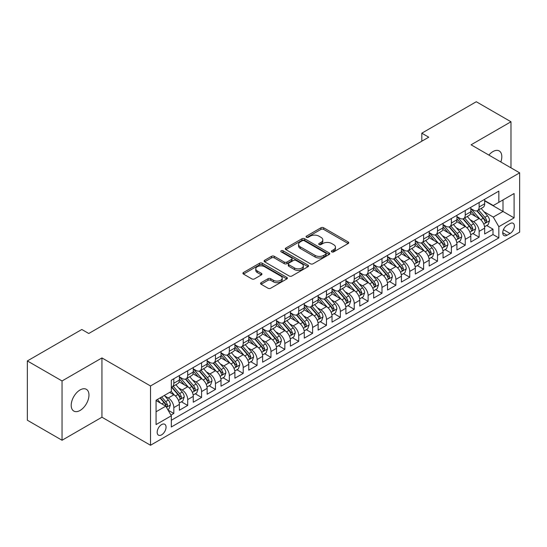 <?xml version="1.0" encoding="UTF-8"?>
<svg xmlns="http://www.w3.org/2000/svg" width="547" height="547" viewBox="0 0 547 547"><rect width="100%" height="100%" fill="white"/><g stroke="black" fill="none" stroke-linecap="round" stroke-linejoin="round"><path stroke-width="0.82" d="M331.79 251.873A1.347 0.779 0 0 0 333.697 251.873L348.172 243.518A1.928 1.115 0 0 0 348.733 242.731A1.928 1.115 0 0 0 348.172 241.945L323.653 227.784A1.928 1.115 0 0 0 320.925 227.784L306.45 236.14A1.347 0.779 0 0 0 306.06 236.694A1.347 0.779 0 0 0 306.45 237.241A1.347 0.779 0 0 0 308.358 237.241L310.231 236.16A6.167 3.562 0 0 1 318.949 236.16L320.993 237.343A6.167 3.562 0 0 1 322.798 239.859A6.167 3.562 0 0 1 320.993 242.376L319.12 243.456A1.347 0.779 0 0 0 318.723 244.003A1.347 0.779 0 0 0 319.12 244.557A1.347 0.779 0 0 0 321.027 244.557L322.901 243.477A6.167 3.562 0 0 1 331.619 243.477L333.663 244.653A6.167 3.562 0 0 1 335.468 247.169A6.167 3.562 0 0 1 333.663 249.685L331.79 250.772A1.347 0.779 0 0 0 331.393 251.319A1.347 0.779 0 0 0 331.79 251.873L331.79 250.772M80.081 410.448A12.56 7.255 120 0 0 88.293 399.378A12.56 7.255 120 0 0 86.364 389.314A12.56 7.255 120 0 0 80.081 389.936A12.56 7.255 120 0 0 71.876 401.006A12.56 7.255 120 0 0 73.804 411.071A12.56 7.255 120 0 0 80.081 410.448M500.826 161.98A12.56 7.255 120 0 0 499.22 150.951A12.56 7.255 120 0 0 492.936 151.574A12.56 7.255 120 0 0 488.861 155.075M161.611 434.844A6.277 3.624 120 0 0 165.714 429.306A6.277 3.624 120 0 0 164.756 424.274A6.277 3.624 120 0 0 161.611 424.588A6.277 3.624 120 0 0 157.509 430.12A6.277 3.624 120 0 0 158.473 435.152A6.277 3.624 120 0 0 161.611 434.844M261.124 282.676A1.928 1.115 0 0 0 260.563 283.462A1.928 1.115 0 0 0 261.124 284.249L268.009 288.221A1.928 1.115 0 0 0 270.731 288.221L286.806 278.943A1.928 1.115 0 0 0 287.366 278.156A1.928 1.115 0 0 0 286.806 277.37L262.286 263.216A1.928 1.115 0 0 0 259.558 263.216L243.49 272.495A1.928 1.115 0 0 0 242.923 273.281A1.928 1.115 0 0 0 243.49 274.068L251.798 278.867A1.928 1.115 0 0 0 254.519 278.867L261.398 274.895A1.928 1.115 0 0 0 261.965 274.109A1.928 1.115 0 0 0 261.398 273.322L257.281 270.943A5.155 2.974 0 0 1 255.77 268.837A5.155 2.974 0 0 1 258.95 266.088A5.155 2.974 0 0 1 264.57 266.731L280.707 276.05A5.155 2.974 0 0 1 282.218 278.156A5.155 2.974 0 0 1 279.038 280.905A5.155 2.974 0 0 1 273.418 280.262L270.731 278.71A1.928 1.115 0 0 0 268.009 278.71L261.124 282.676L261.124 284.249M101.94 357.929L62.043 380.958L27.35 360.931L27.35 420.219L62.043 440.253L101.94 417.217L150.514 445.258L150.514 385.97L101.94 357.929L101.94 417.217M510.98 167.84L510.98 121.769L471.076 144.805L519.65 172.845L150.514 385.97M510.98 121.769L476.287 101.742L421.812 133.188L421.812 141.201M27.35 360.931L81.818 329.485L88.758 333.492L428.752 137.194L421.812 133.188M310.368 263.763A1.928 1.115 0 0 0 313.096 263.763L329.164 254.485A1.928 1.115 0 0 0 329.732 253.699A1.928 1.115 0 0 0 329.164 252.912L304.652 238.759A1.928 1.115 0 0 0 301.923 238.759L285.849 248.037A1.928 1.115 0 0 0 285.288 248.823A1.928 1.115 0 0 0 285.849 249.61L310.368 263.763M281.691 252.16A1.347 0.779 0 0 1 283.059 252.352L283.059 250.752L307.988 265.145A1.928 1.115 0 0 1 308.549 265.931A1.928 1.115 0 0 1 307.988 266.717L291.913 275.996A1.928 1.115 0 0 1 289.185 275.996L264.666 261.835L271.544 257.897L271.544 256.297L264.666 260.263A1.928 1.115 0 0 0 264.105 261.049A1.928 1.115 0 0 0 264.666 261.835L264.666 260.263M271.544 257.897A1.928 1.115 0 0 1 274.273 257.897L274.273 256.297A1.928 1.115 0 0 0 271.544 256.297M274.273 256.297L284.214 262.034A1.928 1.115 0 0 0 286.943 262.034L291.503 259.401A1.928 1.115 0 0 0 292.071 258.615A1.928 1.115 0 0 0 291.503 257.828L281.151 251.852A1.347 0.779 0 0 1 280.755 251.299A1.347 0.779 0 0 1 281.589 250.581A1.347 0.779 0 0 1 283.059 250.752M170.944 415.111L173.823 413.45L168.066 410.127M164.791 395.973L168.278 397.99A7.849 4.533 60 0 1 173.823 407.604L179.375 404.397L179.375 410.243L187.703 405.436L181.392 401.792M178.671 387.967L182.151 389.977A7.849 4.533 60 0 1 187.703 399.59L193.255 396.384L193.255 402.236L201.583 397.43L195.265 393.778M192.544 379.953L196.031 381.963A7.849 4.533 60 0 1 201.583 391.577L207.128 388.37L207.128 394.223L215.456 389.416L209.145 385.772M206.424 371.939L209.904 373.95A7.849 4.533 60 0 1 215.456 383.563L221.009 380.363L221.009 386.209L229.337 381.403L223.019 377.758M220.297 363.926L223.785 365.936A7.849 4.533 60 0 1 229.337 375.557L234.889 372.35L234.889 378.196L243.21 373.389L236.899 369.745M234.178 355.912L237.665 357.929A7.849 4.533 60 0 1 243.21 367.543L248.762 364.336L248.762 370.182L257.09 365.375L250.779 361.731M248.058 347.906L251.538 349.916A7.849 4.533 60 0 1 257.09 359.529L262.642 356.323L262.642 362.176L270.97 357.369L264.652 353.718M261.931 339.892L265.418 341.902A7.849 4.533 60 0 1 270.97 351.516L276.515 348.316L276.515 354.162L284.843 349.355L278.532 345.711M275.811 331.879L279.291 333.889A7.849 4.533 60 0 1 284.843 343.502L290.395 340.302L290.395 346.148L298.724 341.342L292.406 337.697M289.684 323.865L293.171 325.882A7.849 4.533 60 0 1 298.724 335.496L304.276 332.289L304.276 338.135L312.597 333.328L306.286 329.684M303.564 315.858L307.052 317.869A7.849 4.533 60 0 1 312.597 327.482L318.149 324.275L318.149 330.128L326.477 325.321L320.166 321.67M317.445 307.845L320.925 309.855A7.849 4.533 60 0 1 326.477 319.469L332.029 316.262L332.029 322.115L340.357 317.308L334.039 313.663M331.318 299.831L334.805 301.841A7.849 4.533 60 0 1 340.357 311.455L345.902 308.255L345.902 314.101L354.23 309.294L347.919 305.65M345.198 291.818L348.678 293.828A7.849 4.533 60 0 1 354.23 303.448L359.782 300.241L359.782 306.088L368.11 301.281L361.793 297.636M359.071 283.804L362.558 285.821A7.849 4.533 60 0 1 368.11 295.435L373.663 292.228L373.663 298.074L381.984 293.267L375.673 289.623M372.951 275.797L376.439 277.808A7.849 4.533 60 0 1 381.984 287.421L387.536 284.214L387.536 290.067L395.864 285.26L389.553 281.609M386.832 267.784L390.312 269.794A7.849 4.533 60 0 1 395.864 279.408L401.416 276.208L401.416 282.054L409.744 277.247L403.426 273.603M400.705 259.77L404.192 261.781A7.849 4.533 60 0 1 409.744 271.394L415.289 268.194L415.289 274.04L423.617 269.233L417.306 265.589M414.585 251.757L418.065 253.774A7.849 4.533 60 0 1 423.617 263.387L429.169 260.181L429.169 266.027L437.497 261.22L431.18 257.575M428.458 243.75L431.945 245.76A7.849 4.533 60 0 1 437.497 255.374L443.049 252.167L443.049 258.02L451.371 253.213L445.06 249.562M442.338 235.736L445.826 237.747A7.849 4.533 60 0 1 451.371 247.36L456.923 244.153L456.923 250.006L465.251 245.2L458.933 241.555M456.219 227.723L459.699 229.733A7.849 4.533 60 0 1 465.251 239.347L470.803 236.147L470.803 241.993L479.131 237.186L479.131 231.34A7.849 4.533 -120 0 0 473.579 221.72L470.092 219.709M472.813 233.542L479.131 237.186M179.375 404.397A7.849 4.533 -120 0 0 173.823 394.784L169.659 392.377M193.255 396.384A7.849 4.533 -120 0 0 187.703 386.77L179.122 381.813M207.128 388.37A7.849 4.533 -120 0 0 201.583 378.756L192.995 373.806M221.009 380.363A7.849 4.533 -120 0 0 215.456 370.743L206.875 365.793M234.889 372.35A7.849 4.533 -120 0 0 229.337 362.736L220.756 357.779M248.762 364.336A7.849 4.533 -120 0 0 243.21 354.723L234.629 349.765M262.642 356.323A7.849 4.533 -120 0 0 257.09 346.709L248.509 341.752M276.515 348.316A7.849 4.533 -120 0 0 270.97 338.696L262.382 333.745M290.395 340.302A7.849 4.533 -120 0 0 284.843 330.689L276.262 325.732M304.276 332.289A7.849 4.533 -120 0 0 298.724 322.675L290.142 317.718M318.149 324.275A7.849 4.533 -120 0 0 312.597 314.662L304.016 309.705M332.029 316.262A7.849 4.533 -120 0 0 326.477 306.648L317.896 301.698M345.902 308.255A7.849 4.533 -120 0 0 340.357 298.635L331.769 293.684M359.782 300.241A7.849 4.533 -120 0 0 354.23 290.628L345.649 285.671M373.663 292.228A7.849 4.533 -120 0 0 368.11 282.614L359.529 277.657M387.536 284.214A7.849 4.533 -120 0 0 381.984 274.601L373.403 269.644M401.416 276.208A7.849 4.533 -120 0 0 395.864 266.587L387.283 261.637M415.289 268.194A7.849 4.533 -120 0 0 409.744 258.581L401.156 253.623M429.169 260.181A7.849 4.533 -120 0 0 423.617 250.567L415.036 245.61M443.049 252.167A7.849 4.533 -120 0 0 437.497 242.553L428.916 237.596M456.923 244.153A7.849 4.533 -120 0 0 451.371 234.54L442.79 229.59M470.803 236.147A7.849 4.533 -120 0 0 465.251 226.526L456.67 221.576M510.077 223.566L507.021 225.33A6.085 3.514 120 0 0 503.049 230.69A6.085 3.514 120 0 0 503.978 235.566A6.085 3.514 120 0 0 507.021 235.265L510.077 233.501A6.085 3.514 120 0 0 514.05 228.14A6.085 3.514 120 0 0 513.113 223.265A6.085 3.514 120 0 0 510.077 223.566M150.514 445.258L519.65 232.14L519.65 172.845M156.066 411.768L165.775 406.161L171.327 415.775L171.327 426.988L498.837 237.904L498.837 226.69L493.285 217.077L483.972 211.696M171.327 415.775L156.066 424.588L156.066 400.233L171.327 391.42L171.327 380.199L498.837 191.115L498.837 202.335L514.098 193.522L514.098 217.877L498.837 226.69M179.375 376.835L182.151 378.435A7.849 4.533 60 0 0 186.076 378.825L191.628 375.618A7.849 4.533 -120 0 0 193.255 372.028L193.255 367.543M193.255 368.822L196.031 370.428A7.849 4.533 60 0 0 199.956 370.811L205.508 367.611A7.849 4.533 -120 0 0 207.128 364.015L207.128 359.529M207.128 360.808L209.904 362.415A7.849 4.533 60 0 0 213.829 362.805L219.381 359.598A7.849 4.533 -120 0 0 221.009 356.001L221.009 351.516M221.009 352.801L223.785 354.401A7.849 4.533 60 0 0 227.709 354.791L233.261 351.584A7.849 4.533 -120 0 0 234.889 347.995L234.889 343.502M234.889 344.788L237.665 346.388A7.849 4.533 60 0 0 241.589 346.777L247.135 343.571A7.849 4.533 -120 0 0 248.762 339.981L248.762 335.496M248.762 336.774L251.538 338.374A7.849 4.533 60 0 0 255.463 338.764L261.015 335.564A7.849 4.533 -120 0 0 262.642 331.967L262.642 327.482M262.642 328.761L265.418 330.367A7.849 4.533 60 0 0 269.343 330.757L274.895 327.55A7.849 4.533 -120 0 0 276.515 323.954L276.515 319.469M276.515 320.754L279.291 322.354A7.849 4.533 60 0 0 283.216 322.744L288.768 319.537A7.849 4.533 -120 0 0 290.395 315.94L290.395 311.455M290.395 312.74L293.171 314.34A7.849 4.533 60 0 0 297.096 314.73L302.648 311.523A7.849 4.533 -120 0 0 304.276 307.934L304.276 303.441M304.276 304.727L307.052 306.327A7.849 4.533 60 0 0 310.976 306.717L316.522 303.51A7.849 4.533 -120 0 0 318.149 299.92L318.149 295.435M318.149 296.713L320.925 298.32A7.849 4.533 60 0 0 324.85 298.703L330.402 295.503A7.849 4.533 -120 0 0 332.029 291.907L332.029 287.421M332.029 288.7L334.805 290.307A7.849 4.533 60 0 0 338.73 290.696L344.282 287.49A7.849 4.533 -120 0 0 345.902 283.893L345.902 279.408M345.902 280.693L348.678 282.293A7.849 4.533 60 0 0 352.603 282.683L358.155 279.476A7.849 4.533 -120 0 0 359.782 275.886L359.782 271.394M359.782 272.68L362.558 274.279A7.849 4.533 60 0 0 366.483 274.669L372.035 271.462A7.849 4.533 -120 0 0 373.663 267.873L373.663 263.387M373.663 264.666L376.439 266.266A7.849 4.533 60 0 0 380.363 266.656L385.908 263.456A7.849 4.533 -120 0 0 387.536 259.859L387.536 255.374M387.536 256.652L390.312 258.259A7.849 4.533 60 0 0 394.237 258.649L399.789 255.442A7.849 4.533 -120 0 0 401.416 251.846L401.416 247.36M401.416 248.646L404.192 250.246A7.849 4.533 60 0 0 408.117 250.635L413.669 247.429A7.849 4.533 -120 0 0 415.289 243.832L415.289 239.347M415.289 240.632L418.065 242.232A7.849 4.533 60 0 0 421.99 242.622L427.542 239.415A7.849 4.533 -120 0 0 429.169 235.825L429.169 231.333M429.169 232.619L431.945 234.219A7.849 4.533 60 0 0 435.87 234.608L441.422 231.402A7.849 4.533 -120 0 0 443.049 227.812L443.049 223.326M443.049 224.605L445.826 226.212A7.849 4.533 60 0 0 449.75 226.595L455.295 223.395A7.849 4.533 -120 0 0 456.923 219.798L456.923 215.313M456.923 216.591L459.699 218.198A7.849 4.533 60 0 0 463.624 218.588L469.176 215.381A7.849 4.533 -120 0 0 470.803 211.785L470.803 207.299M171.327 420.26L493.004 234.54L493.004 229.172L484.676 233.979L484.676 228.133A7.849 4.533 -120 0 0 479.131 218.52L470.543 213.562M470.803 208.585L473.579 210.185A7.849 4.533 -120 0 0 477.504 210.574A7.849 4.533 -120 0 0 479.131 206.978L479.131 202.493M477.504 210.574L483.056 207.368A7.849 4.533 -120 0 0 484.676 203.778L484.676 199.286M173.823 378.756L173.823 383.242A7.849 4.533 60 0 1 172.202 386.838A7.849 4.533 60 0 1 171.327 387.153M172.202 386.838L177.748 383.632A7.849 4.533 -120 0 0 179.375 380.042L179.375 375.55M187.703 370.743L187.703 375.235A7.849 4.533 60 0 1 186.076 378.825M201.583 362.736L201.583 367.222A7.849 4.533 60 0 1 199.956 370.811M215.456 354.723L215.456 359.208A7.849 4.533 60 0 1 213.829 362.805M229.337 346.709L229.337 351.195A7.849 4.533 60 0 1 227.709 354.791M243.21 338.696L243.21 343.188A7.849 4.533 60 0 1 241.589 346.777M257.09 330.689L257.09 335.174A7.849 4.533 60 0 1 255.463 338.764M270.97 322.675L270.97 327.161A7.849 4.533 60 0 1 269.343 330.757M284.843 314.662L284.843 319.147A7.849 4.533 60 0 1 283.216 322.744M298.724 306.648L298.724 311.134A7.849 4.533 60 0 1 297.096 314.73M312.597 298.635L312.597 303.127A7.849 4.533 60 0 1 310.976 306.717M326.477 290.628L326.477 295.113A7.849 4.533 60 0 1 324.85 298.703M340.357 282.614L340.357 287.1A7.849 4.533 60 0 1 338.73 290.696M354.23 274.601L354.23 279.086A7.849 4.533 60 0 1 352.603 282.683M368.11 266.587L368.11 271.08A7.849 4.533 60 0 1 366.483 274.669M381.984 258.581L381.984 263.066A7.849 4.533 60 0 1 380.363 266.656M395.864 250.567L395.864 255.052A7.849 4.533 60 0 1 394.237 258.649M409.744 242.553L409.744 247.039A7.849 4.533 60 0 1 408.117 250.635M423.617 234.54L423.617 239.025A7.849 4.533 60 0 1 421.99 242.622M437.497 226.526L437.497 231.019A7.849 4.533 60 0 1 435.87 234.608M451.371 218.52L451.371 223.005A7.849 4.533 60 0 1 449.75 226.595M465.251 210.506L465.251 214.992A7.849 4.533 60 0 1 463.624 218.588M465.251 239.347L465.251 245.2M451.371 247.36L451.371 253.213M437.497 255.374L437.497 261.22M423.617 263.387L423.617 269.233M409.744 271.394L409.744 277.247M395.864 279.408L395.864 285.26M381.984 287.421L381.984 293.267M368.11 295.435L368.11 301.281M354.23 303.448L354.23 309.294M340.357 311.455L340.357 317.308M326.477 319.469L326.477 325.321M312.597 327.482L312.597 333.328M298.724 335.496L298.724 341.342M284.843 343.502L284.843 349.355M270.97 351.516L270.97 357.369M257.09 359.529L257.09 365.375M243.21 367.543L243.21 373.389M229.337 375.557L229.337 381.403M215.456 383.563L215.456 389.416M201.583 391.577L201.583 397.43M187.703 399.59L187.703 405.436M173.823 407.604L173.823 413.45M165.775 406.161L156.066 400.548M493.285 217.077L502.994 211.47L502.994 199.928L514.098 193.522M484.676 200.893L514.098 217.877M484.676 200.571L493.285 205.535L498.837 202.335M62.043 380.958L62.043 440.253M486.693 225.528L493.004 229.172M493.004 234.54L498.837 237.904M332.33 252.058L333.663 251.292A6.167 3.562 0 0 0 335.468 248.776L335.468 247.169M322.798 239.859L322.798 241.459A6.167 3.562 0 0 1 320.993 243.976L319.66 244.748M348.145 243.531L323.653 229.391A1.928 1.115 0 0 0 320.925 229.391L306.99 237.432M329.164 252.912L329.164 254.485L304.652 240.359A1.928 1.115 0 0 0 301.923 240.359L285.876 249.623M325.759 254.252A1.347 0.779 0 0 0 326.156 253.699A1.347 0.779 0 0 0 325.759 253.152L304.241 240.721A1.347 0.779 0 0 0 302.334 240.721L300.358 241.863A6.167 3.562 0 0 0 298.553 244.379A6.167 3.562 0 0 0 300.358 246.895L315.072 255.387A6.167 3.562 0 0 0 323.79 255.387L325.759 254.252L325.759 255.852A1.347 0.779 0 0 0 326.156 255.299L326.156 253.699M298.553 244.379L298.553 245.979A6.167 3.562 0 0 0 300.358 248.495L300.358 246.895M325.759 255.852L323.79 256.994A6.167 3.562 0 0 1 315.072 256.994L300.358 248.495M274.273 257.897L284.214 263.64A1.928 1.115 0 0 0 286.943 263.64L291.503 261.001A1.928 1.115 0 0 0 292.071 260.215L292.071 258.615M283.059 252.352L307.961 266.731M294.532 267.989A5.155 2.974 0 0 0 300.153 268.639A5.155 2.974 0 0 0 303.332 265.89A5.155 2.974 0 0 0 301.821 263.784L296.132 260.502A1.928 1.115 0 0 0 293.411 260.502L288.85 263.134A1.928 1.115 0 0 0 288.283 263.921A1.928 1.115 0 0 0 288.85 264.707L294.532 267.989L294.532 269.596A5.155 2.974 0 0 0 300.153 270.239A5.155 2.974 0 0 0 303.332 267.49L303.332 265.89M288.283 263.921L288.283 265.527A1.928 1.115 0 0 0 288.85 266.314L288.85 264.707M294.532 269.596L288.85 266.314M282.218 278.156L282.218 279.756A5.155 2.974 0 0 1 279.038 282.505A5.155 2.974 0 0 1 273.418 281.862L270.731 280.31A1.928 1.115 0 0 0 268.009 280.31L261.151 284.269M255.77 268.837L255.77 270.437A5.155 2.974 0 0 0 257.281 272.543L257.281 270.943M261.377 274.909L257.281 272.543M286.778 278.956L262.286 264.816A1.928 1.115 0 0 0 259.558 264.816L243.511 274.081M484.56 226.759L488.15 224.687L489.538 220.68A5.203 3.002 -120 0 0 487.507 215.798L481.169 208.455M479.897 219.026L472.382 210.322A15.015 8.67 -120 0 0 470.803 208.667M475.774 216.585L471.569 211.71A12.465 7.193 -120 0 0 470.803 210.875M476.793 210.855L483.206 218.28A5.203 3.002 60 0 1 485.066 221.863L485.442 222.479L486.146 222.383L486.727 220.899A5.203 3.002 -120 0 0 484.874 217.316L478.536 209.98M477.175 210.732L484.061 218.711A2.646 1.532 60 0 1 484.731 219.75L486.727 220.899M470.687 234.772L474.27 232.701L475.658 228.694A5.203 3.002 -120 0 0 473.634 223.812L467.295 216.468M466.023 227.039L458.502 218.328A15.015 8.67 -120 0 0 456.923 216.68M461.9 224.591L457.695 219.723A12.465 7.193 -120 0 0 456.923 218.889M462.919 218.868L469.333 226.294A5.203 3.002 60 0 1 471.186 229.877L471.562 230.492L472.266 230.396L472.847 228.913A5.203 3.002 -120 0 0 470.994 225.33L464.656 217.993M463.295 218.745L470.188 226.725A2.646 1.532 60 0 1 470.851 227.764L472.847 228.913M456.807 242.779L460.396 240.714L461.777 236.707A5.203 3.002 -120 0 0 459.753 231.819L453.415 224.482M452.143 235.046L444.622 226.342A15.015 8.67 -120 0 0 443.049 224.694M448.02 232.605L443.815 227.737A12.465 7.193 -120 0 0 443.049 226.902M449.039 226.882L455.453 234.307A5.203 3.002 60 0 1 457.306 237.89L457.689 238.506L458.386 238.403L458.974 236.926A5.203 3.002 -120 0 0 457.121 233.343L450.776 226M449.415 226.759L456.307 234.738A2.646 1.532 60 0 1 456.977 235.771L458.974 236.926M442.933 250.793L446.516 248.721L447.904 244.714A5.203 3.002 -120 0 0 445.88 239.832L439.535 232.496M438.27 243.059L430.749 234.355A15.015 8.67 -120 0 0 429.169 232.707M434.14 240.618L429.935 235.75A12.465 7.193 -120 0 0 429.169 234.909M435.166 234.889L441.579 242.314A5.203 3.002 60 0 1 443.432 245.897L443.808 246.519L444.513 246.417L445.094 244.94A5.203 3.002 -120 0 0 443.241 241.357L436.903 234.013M435.542 234.772L442.434 242.752A2.646 1.532 60 0 1 443.097 243.784L445.094 244.94M429.053 258.806L432.636 256.734L434.024 252.728A5.203 3.002 -120 0 0 432 247.846L425.662 240.502M424.39 251.073L416.869 242.369A15.015 8.67 -120 0 0 415.289 240.714M420.267 248.632L416.062 243.764A12.465 7.193 -120 0 0 415.289 242.923M421.286 242.902L427.699 250.328A5.203 3.002 60 0 1 429.552 253.911L429.928 254.526L430.633 254.43L431.221 252.953A5.203 3.002 -120 0 0 429.361 249.37L423.022 242.027M421.662 242.786L428.554 250.758A2.646 1.532 60 0 1 429.224 251.798L431.221 252.953M415.173 266.82L418.763 264.748L420.151 260.741A5.203 3.002 -120 0 0 418.12 255.859L411.782 248.516M410.51 259.087L402.995 250.376A15.015 8.67 -120 0 0 401.416 248.728M406.387 256.639L402.182 251.77A12.465 7.193 -120 0 0 401.416 250.936M407.406 250.916L413.819 258.341A5.203 3.002 60 0 1 415.679 261.924L416.055 262.539L416.759 262.444L417.34 260.96A5.203 3.002 -120 0 0 415.488 257.377L409.149 250.041M407.788 250.793L414.674 258.772A2.646 1.532 60 0 1 415.344 259.811L417.34 260.96M401.3 274.826L404.883 272.762L406.271 268.755A5.203 3.002 -120 0 0 404.247 263.873L397.908 256.529M396.637 267.1L389.115 258.389A15.015 8.67 -120 0 0 387.536 256.741M392.514 264.652L388.308 259.784A12.465 7.193 -120 0 0 387.536 258.95M393.532 258.929L399.946 266.355A5.203 3.002 60 0 1 401.799 269.938L402.175 270.553L402.879 270.45L403.46 268.974A5.203 3.002 -120 0 0 401.607 265.391L395.269 258.054M393.908 258.806L400.801 266.786A2.646 1.532 60 0 1 401.464 267.825L403.46 268.974M387.42 282.84L391.009 280.768L392.39 276.761A5.203 3.002 -120 0 0 390.367 271.88L384.028 264.543M382.756 275.107L375.235 266.403A15.015 8.67 -120 0 0 373.663 264.755M378.633 272.666L374.428 267.798A12.465 7.193 -120 0 0 373.663 266.957M379.652 266.943L386.066 274.368A5.203 3.002 60 0 1 387.919 277.951L388.302 278.567L388.999 278.464L389.587 276.987A5.203 3.002 -120 0 0 387.734 273.404L381.389 266.061M380.028 266.82L386.92 274.799A2.646 1.532 60 0 1 387.591 275.832L389.587 276.987M373.546 290.854L377.129 288.782L378.517 284.775A5.203 3.002 -120 0 0 376.493 279.893L370.148 272.55M368.883 283.12L361.362 274.416A15.015 8.67 -120 0 0 359.782 272.762M364.753 280.679L360.548 275.811A12.465 7.193 -120 0 0 359.782 274.97M365.779 274.95L372.192 282.375A5.203 3.002 60 0 1 374.045 285.958L374.421 286.573L375.126 286.478L375.707 285.001A5.203 3.002 -120 0 0 373.854 281.418L367.516 274.074M366.155 274.833L373.047 282.813A2.646 1.532 60 0 1 373.71 283.845L375.707 285.001M359.666 298.867L363.249 296.795L364.637 292.789A5.203 3.002 -120 0 0 362.613 287.907L356.275 280.563M355.003 291.134L347.482 282.43A15.015 8.67 -120 0 0 345.902 280.775M350.88 288.693L346.675 283.818A12.465 7.193 -120 0 0 345.902 282.984M351.899 282.963L358.312 290.389A5.203 3.002 60 0 1 360.165 293.971L360.541 294.587L361.246 294.491L361.834 293.007A5.203 3.002 -120 0 0 359.974 289.425L353.636 282.088M352.275 282.84L359.167 290.819A2.646 1.532 60 0 1 359.837 291.859L361.834 293.007M345.786 306.881L349.376 304.809L350.764 300.802A5.203 3.002 -120 0 0 348.74 295.92L342.395 288.577M341.123 299.147L333.608 290.436A15.015 8.67 -120 0 0 332.029 288.789M337 296.7L332.795 291.831A12.465 7.193 -120 0 0 332.029 290.997M338.019 290.977L344.432 298.402A5.203 3.002 60 0 1 346.292 301.985L346.668 302.6L347.372 302.505L347.954 301.021A5.203 3.002 -120 0 0 346.101 297.438L339.762 290.101M338.402 290.854L345.287 298.833A2.646 1.532 60 0 1 345.957 299.872L347.954 301.021M331.913 314.887L335.496 312.822L336.884 308.816A5.203 3.002 -120 0 0 334.86 303.927L328.521 296.59M327.25 307.154L319.728 298.45A15.015 8.67 -120 0 0 318.149 296.802M323.127 304.713L318.922 299.845A12.465 7.193 -120 0 0 318.149 299.011M324.145 298.99L330.559 306.416A5.203 3.002 60 0 1 332.412 309.999L332.788 310.614L333.492 310.511L334.073 309.034A5.203 3.002 -120 0 0 332.22 305.452L325.882 298.108M324.521 298.867L331.414 306.846A2.646 1.532 60 0 1 332.077 307.879L334.073 309.034M318.033 322.901L321.622 320.829L323.003 316.822A5.203 3.002 -120 0 0 320.98 311.94L314.641 304.604M313.369 315.168L305.848 306.464A15.015 8.67 -120 0 0 304.276 304.816M309.246 312.727L305.041 307.858A12.465 7.193 -120 0 0 304.276 307.017M310.265 306.997L316.679 314.422A5.203 3.002 60 0 1 318.532 318.005L318.915 318.627L319.612 318.525L320.2 317.048A5.203 3.002 -120 0 0 318.347 313.465L312.002 306.122M310.641 306.881L317.533 314.86A2.646 1.532 60 0 1 318.204 315.892L320.2 317.048M304.159 330.914L307.742 328.843L309.13 324.836A5.203 3.002 -120 0 0 307.106 319.954L300.761 312.611M299.496 323.181L291.975 314.477A15.015 8.67 -120 0 0 290.395 312.822M295.366 320.74L291.161 315.872A12.465 7.193 -120 0 0 290.395 315.031M296.392 315.01L302.806 322.436A5.203 3.002 60 0 1 304.658 326.019L305.035 326.634L305.739 326.538L306.32 325.062A5.203 3.002 -120 0 0 304.467 321.479L298.129 314.135M296.768 314.894L303.66 322.867A2.646 1.532 60 0 1 304.323 323.906L306.32 325.062M290.279 338.928L293.862 336.856L295.25 332.849A5.203 3.002 -120 0 0 293.226 327.968L286.888 320.624M285.616 331.195L278.095 322.491A15.015 8.67 -120 0 0 276.515 320.836M281.493 328.747L277.288 323.879A12.465 7.193 -120 0 0 276.515 323.045M282.512 323.024L288.925 330.45A5.203 3.002 60 0 1 290.778 334.032L291.154 334.648L291.859 334.552L292.447 333.068A5.203 3.002 -120 0 0 290.587 329.485L284.249 322.149M282.888 322.901L289.78 330.88A2.646 1.532 60 0 1 290.45 331.92L292.447 333.068M276.399 346.935L279.989 344.87L281.377 340.863A5.203 3.002 -120 0 0 279.353 335.981L273.008 328.638M271.736 339.208L264.222 330.497A15.015 8.67 -120 0 0 262.642 328.85M267.613 336.761L263.408 331.892A12.465 7.193 -120 0 0 262.642 331.058M268.632 331.038L275.045 338.463A5.203 3.002 60 0 1 276.905 342.046L277.281 342.661L277.985 342.559L278.567 341.082A5.203 3.002 -120 0 0 276.714 337.499L270.375 330.162M269.015 330.914L275.9 338.894A2.646 1.532 60 0 1 276.57 339.933L278.567 341.082M262.526 354.948L266.109 352.877L267.497 348.87A5.203 3.002 -120 0 0 265.473 343.988L259.134 336.651M257.863 347.215L250.341 338.511A15.015 8.67 -120 0 0 248.762 336.863M253.74 344.774L249.535 339.906A12.465 7.193 -120 0 0 248.762 339.065M254.758 339.051L261.172 346.477A5.203 3.002 60 0 1 263.025 350.059L263.401 350.675L264.105 350.572L264.686 349.095A5.203 3.002 -120 0 0 262.833 345.513L256.495 338.169M255.134 338.928L262.027 346.907A2.646 1.532 60 0 1 262.69 347.94L264.686 349.095M248.646 362.962L252.235 360.89L253.623 356.883A5.203 3.002 -120 0 0 251.593 352.001L245.254 344.658M243.983 355.229L236.461 346.524A15.015 8.67 -120 0 0 234.889 344.87M239.859 352.788L235.654 347.919A12.465 7.193 -120 0 0 234.889 347.078M240.878 347.058L247.292 354.483A5.203 3.002 60 0 1 249.145 358.066L249.528 358.682L250.225 358.586L250.813 357.109A5.203 3.002 -120 0 0 248.96 353.526L242.615 346.183M241.254 346.942L248.147 354.921A2.646 1.532 60 0 1 248.817 355.953L250.813 357.109M234.772 370.975L238.355 368.904L239.743 364.897A5.203 3.002 -120 0 0 237.719 360.015L231.374 352.671M230.109 363.242L222.588 354.538A15.015 8.67 -120 0 0 221.009 352.883M225.979 360.801L221.774 355.926A12.465 7.193 -120 0 0 221.009 355.092M227.005 355.071L233.419 362.497A5.203 3.002 60 0 1 235.272 366.08L235.648 366.695L236.352 366.599L236.933 365.116A5.203 3.002 -120 0 0 235.08 361.533L228.742 354.196M227.381 354.948L234.273 362.928A2.646 1.532 60 0 1 234.936 363.967L236.933 365.116M220.892 378.989L224.475 376.917L225.863 372.91A5.203 3.002 -120 0 0 223.839 368.028L217.501 360.685M216.229 371.256L208.708 362.545A15.015 8.67 -120 0 0 207.128 360.897M212.106 368.808L207.901 363.94A12.465 7.193 -120 0 0 207.128 363.105M213.125 363.085L219.538 370.51A5.203 3.002 60 0 1 221.391 374.093L221.767 374.709L222.472 374.613L223.06 373.129A5.203 3.002 -120 0 0 221.2 369.546L214.862 362.21M213.501 362.962L220.393 370.941A2.646 1.532 60 0 1 221.063 371.981L223.06 373.129M207.012 386.996L210.602 384.931L211.99 380.924A5.203 3.002 -120 0 0 209.966 376.035L203.621 368.699M202.349 379.262L194.835 370.558A15.015 8.67 -120 0 0 193.255 368.91M198.226 376.821L194.021 371.953A12.465 7.193 -120 0 0 193.255 371.119M199.245 371.098L205.658 378.524A5.203 3.002 60 0 1 207.518 382.107L207.894 382.722L208.598 382.62L209.18 381.143A5.203 3.002 -120 0 0 207.327 377.56L200.988 370.216M199.628 370.975L206.513 378.955A2.646 1.532 60 0 1 207.183 379.987L209.18 381.143M193.139 395.009L196.722 392.937L198.11 388.931A5.203 3.002 -120 0 0 196.086 384.049L189.747 376.712M188.476 387.276L180.954 378.572A15.015 8.67 -120 0 0 179.375 376.924M184.353 384.835L180.148 379.967A12.465 7.193 -120 0 0 179.375 379.126M185.371 379.105L191.785 386.531A5.203 3.002 60 0 1 193.638 390.114L194.014 390.736L194.718 390.633L195.3 389.156A5.203 3.002 -120 0 0 193.447 385.573L187.108 378.23M185.748 378.989L192.64 386.968A2.646 1.532 60 0 1 193.303 388.001L195.3 389.156M179.259 403.023L182.848 400.951L184.236 396.944A5.203 3.002 -120 0 0 182.206 392.062L175.867 384.719M174.596 395.29L171.279 391.447M170.473 392.849L169.932 392.22M171.491 387.119L177.905 394.544A5.203 3.002 60 0 1 179.758 398.127L180.141 398.742L180.838 398.647L181.426 397.17A5.203 3.002 -120 0 0 179.573 393.587L173.228 386.244M171.867 387.002L178.76 394.975A2.646 1.532 60 0 1 179.43 396.014L181.426 397.17M167.792 409.641L168.968 408.965L170.356 404.958A5.203 3.002 -120 0 0 168.332 400.076L164.339 395.454M160.613 403.18L157.399 399.46M156.592 400.855L156.066 400.24M160.039 397.936L164.032 402.558A5.203 3.002 60 0 1 165.885 406.141L166.261 406.756L166.965 406.66L167.546 405.177A5.203 3.002 -120 0 0 165.693 401.594L161.7 396.972M160.36 397.751L164.886 402.989A2.646 1.532 60 0 1 165.55 404.028L167.546 405.177M168.278 397.99L173.823 394.784M182.151 389.977L187.703 386.77M196.031 381.963L201.583 378.756M209.904 373.95L215.456 370.743M223.785 365.936L229.337 362.736M237.665 357.929L243.21 354.723M251.538 349.916L257.09 346.709M265.418 341.902L270.97 338.696M279.291 333.889L284.843 330.689M293.171 325.882L298.724 322.675M307.052 317.869L312.597 314.662M320.925 309.855L326.477 306.648M334.805 301.841L340.357 298.635M348.678 293.828L354.23 290.628M362.558 285.821L368.11 282.614M376.439 277.808L381.984 274.601M390.312 269.794L395.864 266.587M404.192 261.781L409.744 258.581M418.065 253.774L423.617 250.567M431.945 245.76L437.497 242.553M445.826 237.747L451.371 234.54M459.699 229.733L465.251 226.526M473.579 221.72L479.131 218.52M479.131 206.978L484.676 203.778M173.823 383.242L179.375 380.042M187.703 375.235L193.255 372.028M201.583 367.222L207.128 364.015M215.456 359.208L221.009 356.001M229.337 351.195L234.889 347.995M243.21 343.188L248.762 339.981M257.09 335.174L262.642 331.967M270.97 327.161L276.515 323.954M284.843 319.147L290.395 315.94M298.724 311.134L304.276 307.934M312.597 303.127L318.149 299.92M326.477 295.113L332.029 291.907M340.357 287.1L345.902 283.893M354.23 279.086L359.782 275.886M368.11 271.08L373.663 267.873M381.984 263.066L387.536 259.859M395.864 255.052L401.416 251.846M409.744 247.039L415.289 243.832M423.617 239.025L429.169 235.825M437.497 231.019L443.049 227.812M451.371 223.005L456.923 219.798M465.251 214.992L470.803 211.785M479.131 231.34L484.676 228.133M503.418 229.658L510.077 233.501M502.72 232.776L507.021 235.265M333.663 251.292L333.663 249.685M319.12 244.557L319.12 243.456M320.993 243.976L320.993 242.376M306.45 237.241L306.45 236.14M320.925 229.391L320.925 227.784M323.653 229.391L323.653 227.784M348.172 243.518L348.172 241.945M285.849 249.61L285.849 248.037M301.923 240.359L301.923 238.759M304.652 240.359L304.652 238.759M315.072 256.994L315.072 255.387M323.79 256.994L323.79 255.387M284.214 263.64L284.214 262.034M286.943 263.64L286.943 262.034M291.503 261.001L291.503 259.401M307.988 266.717L307.988 265.145M268.009 280.31L268.009 278.71M270.731 280.31L270.731 278.71M273.418 281.862L273.418 280.262M261.398 274.895L261.398 273.322M243.49 274.068L243.49 272.495M259.558 264.816L259.558 263.216M262.286 264.816L262.286 263.216M286.806 278.943L286.806 277.37M483.767 224.092L489.503 220.783M472.382 210.322L473.093 209.904M484.874 217.316L487.507 215.798M480.731 219.716L483.206 218.28M469.894 232.106L475.623 228.796M458.502 218.328L459.22 217.918M470.994 225.33L473.634 223.812M466.851 227.723L469.333 226.294M456.013 240.112L461.75 236.803M444.622 226.342L445.34 225.932M457.121 233.343L459.753 231.819M452.971 235.736L455.453 234.307M442.14 248.126L447.87 244.817M430.749 234.355L431.46 233.945M443.241 241.357L445.88 239.832M439.097 243.75L441.579 242.314M428.26 256.14L433.99 252.83M416.869 242.369L417.587 241.952M429.361 249.37L432 247.846M425.217 251.764L427.699 250.328M414.38 264.153L420.117 260.844M402.995 250.376L403.707 249.965M415.488 257.377L418.12 255.859M411.344 259.77L413.819 258.341M400.507 272.16L406.236 268.85M389.115 258.389L389.833 257.979M401.607 265.391L404.247 263.873M397.464 267.784L399.946 266.355M386.626 280.173L392.363 276.864M375.235 266.403L375.953 265.992M387.734 273.404L390.367 271.88M383.584 275.797L386.066 274.368M372.753 288.187L378.483 284.878M361.362 274.416L362.073 273.999M373.854 281.418L376.493 279.893M369.71 283.811L372.192 282.375M358.873 296.2L364.603 292.891M347.482 282.43L348.2 282.013M359.974 289.425L362.613 287.907M355.83 291.825L358.312 290.389M344.993 304.214L350.73 300.905M333.608 290.436L334.32 290.026M346.101 297.438L348.74 295.92M341.957 299.831L344.432 298.402M331.12 312.221L336.849 308.911M319.728 298.45L320.446 298.04M332.22 305.452L334.86 303.927M328.077 307.845L330.559 306.416M317.239 320.234L322.976 316.925M305.848 306.464L306.566 306.053M318.347 313.465L320.98 311.94M314.197 315.858L316.679 314.422M303.366 328.248L309.096 324.939M291.975 314.477L292.686 314.06M304.467 321.479L307.106 319.954M300.324 323.872L302.806 322.436M289.486 336.261L295.216 332.952M278.095 322.491L278.813 322.074M290.587 329.485L293.226 327.968M286.443 331.879L288.925 330.45M275.606 344.268L281.343 340.959M264.222 330.497L264.933 330.087M276.714 337.499L279.353 335.981M272.57 339.892L275.045 338.463M261.733 352.282L267.462 348.972M250.341 338.511L251.059 338.101M262.833 345.513L265.473 343.988M258.69 347.906L261.172 346.477M247.853 360.295L253.589 356.986M236.461 346.524L237.179 346.107M248.96 353.526L251.593 352.001M244.81 355.919L247.292 354.483M233.979 368.309L239.709 364.999M222.588 354.538L223.299 354.121M235.08 361.533L237.719 360.015M230.937 363.933L233.419 362.497M220.099 376.322L225.829 373.013M208.708 362.545L209.426 362.135M221.2 369.546L223.839 368.028M217.056 371.939L219.538 370.51M206.219 384.329L211.956 381.02M194.835 370.558L195.546 370.148M207.327 377.56L209.966 376.035M203.183 379.953L205.658 378.524M192.346 392.343L198.076 389.033M180.954 378.572L181.672 378.162M193.447 385.573L196.086 384.049M189.303 387.967L191.785 386.531M178.466 400.356L184.202 397.047M179.573 393.587L182.206 392.062M175.423 395.98L177.905 394.544M166.438 407.303L170.322 405.06M165.693 401.594L168.332 400.076M161.782 403.857L164.032 402.558"/></g></svg>
